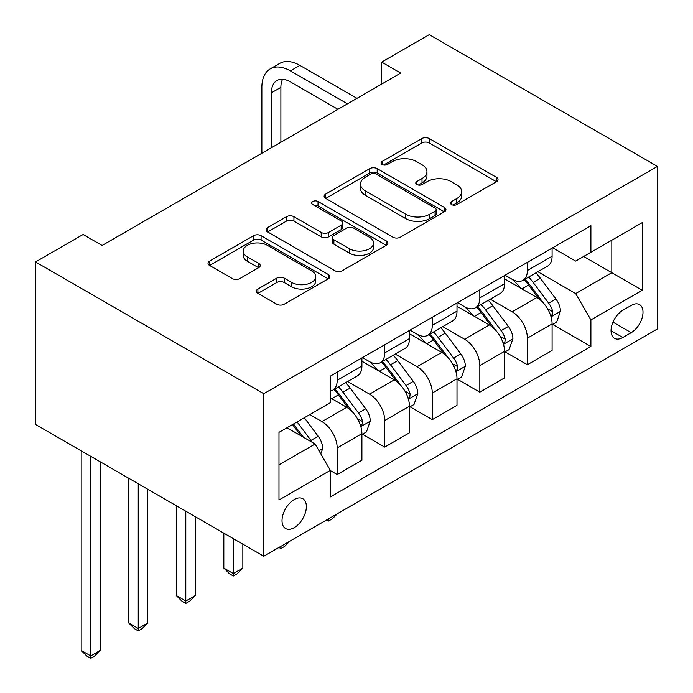 <?xml version="1.0" encoding="UTF-8"?>
<svg xmlns="http://www.w3.org/2000/svg" width="693" height="693" viewBox="0 0 693 693"><rect width="100%" height="100%" fill="white"/><g stroke="black" fill="none" stroke-linecap="round" stroke-linejoin="round"><path stroke-width="1.04" d="M451.593 204.582A3.699 2.131 0 0 0 456.817 204.582L496.491 181.679A5.284 3.049 0 0 0 498.033 179.522A5.284 3.049 0 0 0 496.491 177.365L429.279 138.565A5.284 3.049 0 0 0 421.812 138.565L382.146 161.469A3.699 2.131 0 0 0 381.063 162.976A3.699 2.131 0 0 0 382.146 164.484A3.699 2.131 0 0 0 387.37 164.484L392.507 161.521A16.901 9.754 0 0 1 416.398 161.521L422.002 164.761A16.901 9.754 0 0 1 426.949 171.656A16.901 9.754 0 0 1 422.002 178.551L416.865 181.514A3.699 2.131 0 0 0 415.783 183.03A3.699 2.131 0 0 0 416.865 184.537A3.699 2.131 0 0 0 422.098 184.537L427.226 181.575A16.901 9.754 0 0 1 451.126 181.575L456.722 184.806A16.901 9.754 0 0 1 461.677 191.701A16.901 9.754 0 0 1 456.722 198.596L451.593 201.568A3.699 2.131 0 0 0 450.511 203.075A3.699 2.131 0 0 0 451.593 204.582L451.593 201.568M294.196 527.676A17.212 9.936 120 0 0 305.44 512.508A17.212 9.936 120 0 0 302.806 498.717A17.212 9.936 120 0 0 294.196 499.566A17.212 9.936 120 0 0 282.952 514.734A17.212 9.936 120 0 0 285.594 528.534A17.212 9.936 120 0 0 294.196 527.676M257.909 289.033A5.284 3.049 0 0 0 256.358 291.181A5.284 3.049 0 0 0 257.909 293.338L276.758 304.227A5.284 3.049 0 0 0 284.225 304.227L328.283 278.794A5.284 3.049 0 0 0 329.833 276.637A5.284 3.049 0 0 0 328.283 274.48L261.079 235.681A5.284 3.049 0 0 0 253.612 235.681L209.555 261.114A5.284 3.049 0 0 0 208.013 263.271A5.284 3.049 0 0 0 209.555 265.428L232.328 278.577A5.284 3.049 0 0 0 239.795 278.577L258.654 267.689A5.284 3.049 0 0 0 260.204 265.532A5.284 3.049 0 0 0 258.654 263.375L247.358 256.86A14.129 8.151 0 0 1 243.226 251.091A14.129 8.151 0 0 1 251.94 243.555A14.129 8.151 0 0 1 267.333 245.322L311.581 270.868A14.129 8.151 0 0 1 315.713 276.637A14.129 8.151 0 0 1 306.999 284.165A14.129 8.151 0 0 1 291.606 282.397L284.225 278.144A5.284 3.049 0 0 0 276.758 278.144L257.909 289.033L257.909 293.338M657.458 166.415L429.236 34.65L381.687 62.101L400.701 73.086L102.105 245.478L83.091 234.494L35.542 261.945L263.764 393.711L657.458 166.415L657.458 328.932L263.764 556.228L263.764 393.711M392.879 237.188A5.284 3.049 0 0 0 400.346 237.188L444.404 211.746A5.284 3.049 0 0 0 445.954 209.598A5.284 3.049 0 0 0 444.404 207.441L377.2 168.642A5.284 3.049 0 0 0 369.733 168.642L325.675 194.075A5.284 3.049 0 0 0 324.125 196.232A5.284 3.049 0 0 0 325.675 198.389L392.879 237.188M314.267 205.379A3.699 2.131 0 0 1 318.018 205.899L318.018 201.507L386.347 240.956A5.284 3.049 0 0 1 387.889 243.113A5.284 3.049 0 0 1 386.347 245.27L342.29 270.703A5.284 3.049 0 0 1 334.823 270.703L267.611 231.904L267.611 227.59A5.284 3.049 0 0 0 266.069 229.747A5.284 3.049 0 0 0 267.611 231.904M267.611 227.59L286.469 216.71A5.284 3.049 0 0 1 293.936 216.71L321.197 232.441A5.284 3.049 0 0 0 328.664 232.441L341.164 225.225A5.284 3.049 0 0 0 342.714 223.068A5.284 3.049 0 0 0 341.164 220.911L312.794 204.53A3.699 2.131 0 0 1 311.711 203.023A3.699 2.131 0 0 1 313.99 201.048A3.699 2.131 0 0 1 318.018 201.507M631.21 305.431L622.842 310.265A16.675 9.624 120 0 0 611.954 324.956A16.675 9.624 120 0 0 614.509 338.323A16.675 9.624 120 0 0 622.842 337.491L631.21 332.666A16.675 9.624 120 0 0 642.108 317.966A16.675 9.624 120 0 0 639.552 304.608A16.675 9.624 120 0 0 631.21 305.431M552.668 247.782L575.675 261.07L590.895 252.287L590.895 225.71L330.336 376.143L330.336 402.72L278.984 432.363L278.984 500.008L330.336 470.356L330.336 496.933L590.895 346.5L590.895 319.923L575.675 293.572L537.855 271.734M590.895 252.287L642.246 222.635L642.246 290.28L590.895 319.923M35.542 261.945L35.542 424.462L263.764 556.228M381.687 62.101L381.687 84.061M583.671 256.453L611.815 272.713L611.815 240.202L642.246 222.635M575.675 293.572L611.815 272.713L642.246 290.28M278.984 464.864L315.116 444.005L286.971 427.754M330.336 470.582L337.179 474.532L337.179 447.955A21.518 12.422 -120 0 0 321.968 421.604L309.797 414.579M337.179 474.532L361.902 460.256L361.902 433.679A21.518 12.422 -120 0 0 346.691 407.328L330.336 397.886M362.474 434.234L384.728 447.08L384.728 420.504A21.518 12.422 -120 0 0 369.516 394.152L347.669 381.54M384.728 447.08L409.45 432.804L409.45 406.237A21.518 12.422 -120 0 0 394.239 379.877L361.902 361.209M410.022 406.782L432.276 419.629L432.276 393.052A21.518 12.422 -120 0 0 417.065 366.701L395.218 354.088M432.276 419.629L456.999 405.353L456.999 378.785A21.518 12.422 -120 0 0 441.787 352.425L409.45 333.757M457.571 379.331L479.825 392.177L479.825 365.601A21.518 12.422 -120 0 0 464.605 339.249L442.758 326.637M479.825 392.177L504.547 377.902L504.547 351.334A21.518 12.422 -120 0 0 489.336 324.974L456.999 306.306M505.119 351.879L527.373 364.726L527.373 338.149A21.518 12.422 -120 0 0 512.153 311.798L490.306 299.185M527.373 364.726L552.096 350.45L552.096 323.882A21.518 12.422 -120 0 0 536.884 297.522L504.547 278.855M505.119 275.234L512.153 279.296A21.518 12.422 -120 0 0 522.912 280.362A21.518 12.422 -120 0 0 527.373 270.513L527.373 262.387M457.571 302.685L464.605 306.748A21.518 12.422 -120 0 0 475.363 307.813A21.518 12.422 -120 0 0 479.825 297.964L479.825 289.839M410.022 330.137L417.065 334.199A21.518 12.422 -120 0 0 427.815 335.265A21.518 12.422 -120 0 0 432.276 325.415L432.276 317.29M362.474 357.588L369.516 361.651A21.518 12.422 -120 0 0 380.275 362.716A21.518 12.422 -120 0 0 384.728 352.867L384.728 344.742M552.668 324.428L590.895 346.5M522.912 280.362L547.635 266.086A21.518 12.422 -120 0 0 552.096 256.237L552.096 248.111M475.363 307.813L500.095 293.537A21.518 12.422 -120 0 0 504.547 283.688L504.547 275.563M427.815 335.265L452.546 320.989A21.518 12.422 -120 0 0 456.999 311.14L456.999 303.014M380.275 362.716L404.998 348.44A21.518 12.422 -120 0 0 409.45 338.591L409.45 330.466M330.336 391.034A21.518 12.422 -120 0 0 332.727 390.168L357.449 375.892A21.518 12.422 -120 0 0 361.902 366.043L361.902 357.917M332.727 390.168A21.518 12.422 -120 0 0 337.179 380.318L337.179 372.193M315.116 444.005L330.336 470.356M453.066 205.102L456.722 202.997A16.901 9.754 0 0 0 461.677 196.093L461.677 191.701M426.949 171.656L426.949 176.048A16.901 9.754 0 0 1 422.002 182.943L418.347 185.057M496.422 181.722L429.279 142.957A5.284 3.049 0 0 0 421.812 142.957L383.619 165.012M444.334 211.789L377.2 173.033A5.284 3.049 0 0 0 369.733 173.033L325.745 198.423M435.074 211.105A3.699 2.131 0 0 0 436.157 209.598A3.699 2.131 0 0 0 435.074 208.082L376.074 174.03A3.699 2.131 0 0 0 370.85 174.03L365.436 177.148A16.901 9.754 0 0 0 360.49 184.052A16.901 9.754 0 0 0 365.436 190.947L405.76 214.232A16.901 9.754 0 0 0 429.66 214.232L435.074 211.105L435.074 215.497A3.699 2.131 0 0 0 436.157 213.99L436.157 209.598M360.49 184.052L360.49 188.444A16.901 9.754 0 0 0 365.436 195.339L365.436 190.947M435.074 215.497L429.66 218.624A16.901 9.754 0 0 1 405.76 218.624L365.436 195.339M267.689 231.947L286.469 221.102L286.469 216.71M342.714 223.068L342.714 227.46A5.284 3.049 0 0 1 341.164 229.617L328.664 236.833A5.284 3.049 0 0 1 321.197 236.833L293.936 221.102A5.284 3.049 0 0 0 286.469 221.102M318.018 205.899L386.278 245.313M349.471 248.77A14.129 8.151 0 0 0 364.864 250.537A14.129 8.151 0 0 0 373.588 243.009A14.129 8.151 0 0 0 369.447 237.24L353.863 228.24A5.284 3.049 0 0 0 346.396 228.24L333.887 235.464A5.284 3.049 0 0 0 332.337 237.621A5.284 3.049 0 0 0 333.887 239.769L349.471 248.77L349.471 253.162A14.129 8.151 0 0 0 364.864 254.929A14.129 8.151 0 0 0 373.588 247.401L373.588 243.009M332.337 237.621L332.337 242.013A5.284 3.049 0 0 0 333.887 244.161L333.887 239.769M349.471 253.162L333.887 244.161M315.713 276.637L315.713 281.029A14.129 8.151 0 0 1 306.999 288.557A14.129 8.151 0 0 1 291.606 286.789L284.225 282.536A5.284 3.049 0 0 0 276.758 282.536L257.978 293.382M243.226 251.091L243.226 255.483A14.129 8.151 0 0 0 247.358 261.252L247.358 256.86M258.584 267.732L247.358 261.252M328.213 278.829L261.079 240.073A5.284 3.049 0 0 0 253.612 240.073L209.624 265.462M552.096 324.757L556.661 322.124L560.464 311.14A14.258 8.229 -120 0 0 555.916 299.004L540.367 278.257A41.156 23.761 -120 0 0 535.88 272.877M520.426 288.019A41.156 23.761 -120 0 0 511.997 279.21M550.796 316.025L552.451 314.232L552.763 311.746A14.258 8.229 -120 0 0 548.683 303.17L533.142 282.423A41.156 23.761 -120 0 0 528.655 277.053M524.826 279.262A34.156 19.725 60 0 1 530.431 285.637L543.581 303.196M524.09 279.686A41.156 23.761 60 0 1 528.577 285.066L538.911 298.856M337.43 513.695L332.233 518.901L328.43 521.093L326.524 519.993M328.43 518.892L328.43 521.093M261.867 153.24L261.867 87.361A40.341 23.293 60 0 1 270.218 68.884L279.729 63.401A40.341 23.293 60 0 1 299.904 65.393L356.964 98.337M270.218 68.884A40.341 23.293 60 0 1 290.393 70.885L347.453 103.829M337.941 109.321L290.393 81.869A26.897 15.532 -120 0 0 276.949 80.535A26.897 15.532 -120 0 0 271.379 92.845L271.379 147.748M282.571 79.297A26.897 15.532 -120 0 0 280.882 87.361L280.882 142.256M504.547 352.209L509.112 349.575L512.915 338.591A14.258 8.229 -120 0 0 508.367 326.455L492.827 305.708A41.156 23.761 -120 0 0 488.331 300.329M472.877 315.471A41.156 23.761 -120 0 0 464.449 306.661M503.248 343.477L504.911 341.684L505.223 339.198A14.258 8.229 -120 0 0 501.134 330.622L485.594 309.875A41.156 23.761 -120 0 0 481.107 304.504M477.278 306.713A34.156 19.725 60 0 1 482.882 313.089L496.032 330.648M476.541 307.138A41.156 23.761 60 0 1 481.029 312.517L491.363 326.308M289.882 541.146L284.684 546.353L280.882 548.544L278.976 547.444M280.882 546.344L280.882 548.544M456.999 379.66L461.564 377.027L465.367 366.043A14.258 8.229 -120 0 0 460.819 353.906L445.278 333.16A41.156 23.761 -120 0 0 440.783 327.78M425.329 342.922A41.156 23.761 -120 0 0 416.9 334.113M455.699 370.928L457.363 369.135L457.675 366.649A14.258 8.229 -120 0 0 453.594 358.073L438.045 337.326A41.156 23.761 -120 0 0 433.558 331.956M429.729 334.165A34.156 19.725 60 0 1 435.334 340.54L448.492 358.099M428.993 334.589A41.156 23.761 60 0 1 433.48 339.968L443.815 353.759M233.333 538.66L233.333 573.579L242.845 568.087L242.845 544.152M242.845 568.087L237.145 573.804L233.333 575.996L229.53 573.804L223.83 568.087L223.83 533.168M223.83 568.087L233.333 573.579L233.333 575.996M409.45 407.112L414.016 404.478L417.818 393.494A14.258 8.229 -120 0 0 413.271 381.358L397.73 360.611A41.156 23.761 -120 0 0 393.234 355.232M377.78 370.374A41.156 23.761 -120 0 0 369.352 361.564M408.151 398.38L409.814 396.587L410.126 394.1A14.258 8.229 -120 0 0 406.046 385.525L390.497 364.778A41.156 23.761 -120 0 0 386.01 359.407M382.181 361.616A34.156 19.725 60 0 1 387.785 367.992L400.944 385.551M381.445 362.041A41.156 23.761 60 0 1 385.94 367.42L396.266 381.211M185.793 511.209L185.793 601.03L195.296 595.538L195.296 516.701M195.296 595.538L189.596 601.255L185.793 603.447L181.982 601.255L176.282 595.538L176.282 505.717M176.282 595.538L185.793 601.03L185.793 603.447M361.902 434.563L366.467 431.93L370.27 420.946A14.258 8.229 -120 0 0 365.722 408.809L350.182 388.063A41.156 23.761 -120 0 0 345.694 382.683M360.603 425.831L362.266 424.038L362.578 421.552A14.258 8.229 -120 0 0 358.498 412.976L342.957 392.229A41.156 23.761 -120 0 0 338.461 386.859M334.632 389.068A34.156 19.725 60 0 1 340.237 395.443L353.395 412.993M333.896 389.492A41.156 23.761 60 0 1 338.392 394.871L348.718 408.662M138.245 483.757L138.245 628.482L147.748 622.99L147.748 489.249M147.748 622.99L142.048 628.707L138.245 630.899L134.442 628.707L128.733 622.99L128.733 478.265M128.733 622.99L138.245 628.482L138.245 630.899M320.824 453.889L322.721 448.397A14.258 8.229 -120 0 0 318.174 436.261L304.305 417.74M312.248 442.342A14.258 8.229 -120 0 0 310.949 440.427L297.08 421.916M293.511 423.977L303.473 437.283M292.515 424.549L300.97 435.836M90.696 456.306L90.696 655.933L100.208 650.441L100.208 461.798M100.208 650.441L94.499 656.15L90.696 658.35L86.894 656.15L81.185 650.441L81.185 450.814M81.185 650.441L90.696 655.933L90.696 658.35M321.968 421.604L346.691 407.328M369.516 394.152L394.239 379.877M417.065 366.701L441.787 352.425M464.605 339.249L489.336 324.974M512.153 311.798L536.884 297.522M527.373 270.513L552.096 256.237M527.373 338.149L552.096 323.882M479.825 365.601L504.547 351.334M479.825 297.964L504.547 283.688M432.276 393.052L456.999 378.785M432.276 325.415L456.999 311.14M384.728 420.504L409.45 406.237M384.728 352.867L409.45 338.591M337.179 447.955L361.902 433.679M337.179 380.318L361.902 366.043M612.976 322.132L631.21 332.666M611.053 330.691L622.842 337.491M456.722 202.997L456.722 198.596M416.865 184.537L416.865 181.514M422.002 182.943L422.002 178.551M382.146 164.484L382.146 161.469M421.812 142.957L421.812 138.565M429.279 142.957L429.279 138.565M496.491 181.679L496.491 177.365M325.675 198.389L325.675 194.075M369.733 173.033L369.733 168.642M377.2 173.033L377.2 168.642M444.404 211.746L444.404 207.441M405.76 218.624L405.76 214.232M429.66 218.624L429.66 214.232M293.936 221.102L293.936 216.71M321.197 236.833L321.197 232.441M328.664 236.833L328.664 232.441M341.164 229.617L341.164 225.225M386.347 245.27L386.347 240.956M276.758 282.536L276.758 278.144M284.225 282.536L284.225 278.144M291.606 286.789L291.606 282.397M258.654 267.689L258.654 263.375M209.555 265.428L209.555 261.114M253.612 240.073L253.612 235.681M261.079 240.073L261.079 235.681M328.283 278.794L328.283 274.48M551.03 316.805L560.368 311.417M533.142 282.423L540.367 278.257M521.933 288.894L528.577 285.066M548.683 303.17L555.916 299.004M547.557 308.74L552.763 311.746M299.904 65.393L290.393 70.885M280.882 87.361L271.379 92.845M503.482 344.256L512.82 338.868M485.594 309.875L492.827 305.708M474.384 316.346L481.029 312.517M501.134 330.622L508.367 326.455M500.008 336.192L505.223 339.198M455.933 371.708L465.272 366.32M438.045 337.326L445.278 333.16M426.845 343.797L433.48 339.968M453.594 358.073L460.819 353.906M452.46 363.643L457.675 366.649M408.385 399.159L417.723 393.771M390.497 364.778L397.73 360.611M379.296 371.249L385.94 367.42M406.046 385.525L413.271 381.358M404.911 391.095L410.126 394.1M360.836 426.611L370.175 421.223M342.957 392.229L350.182 388.063M331.748 398.7L338.392 394.871M358.498 412.976L365.722 408.809M357.363 418.546L362.578 421.552M319.014 450.762L322.635 448.674M310.949 440.427L318.174 436.261"/></g></svg>
